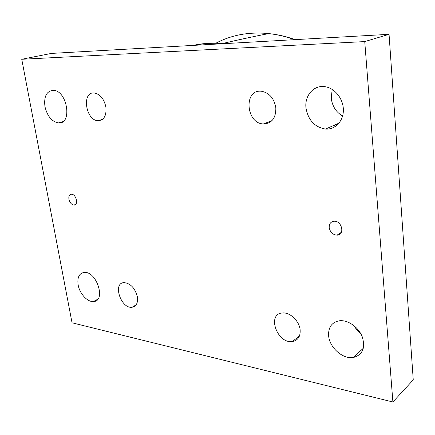 <?xml version="1.0" encoding="UTF-8"?>
<svg xmlns="http://www.w3.org/2000/svg" width="435" height="435" viewBox="0 0 435 435"><rect width="100%" height="100%" fill="white"/><g stroke="black" fill="none" stroke-linecap="round" stroke-linejoin="round"><path stroke-width="0.65" d="M364.742 41.591L392.892 401.994L413.25 379.88L389.053 34.327L51.373 53.413L21.75 59.269L364.742 41.591L389.053 34.327M353.731 325.451L356.771 329.822L360.664 333.482M332.188 89.382L331.236 98.109C332.231 106.129 336.021 112.105 342.601 116.047M300.145 329.953C300.498 336.636 297.899 340.491 292.353 341.529C277.111 343.922 266.568 313.814 282.429 312.982C289.895 312.009 299.416 321.046 300.145 329.953M137.4 296.92C138.085 303.086 136.264 306.539 131.93 307.284C120.756 308.692 112.453 282.761 124.1 282.614C130.641 283.413 135.073 288.182 137.4 296.92M105.879 106.939C106.651 115.628 104.052 120.218 98.082 120.702C85.548 120.566 81.454 91.377 94.352 92.976C100.164 94.188 104.008 98.843 105.879 106.939M275.833 107.728C275.997 118.086 271.848 123.491 263.376 123.942C245.818 123.502 243.486 88.919 261.446 91.241C269.303 92.813 274.099 98.31 275.833 107.728M328.621 335.733C328.229 327.125 331.9 322.128 339.626 320.753C348.19 319.79 358.902 327.457 362.437 337.288C365.405 348.419 362.312 355.172 353.144 357.537C342.639 359.305 329.436 347.402 328.621 335.733M305.974 107.869C304.511 95.896 313.439 85.178 324.314 86.598C334.227 87.549 343.204 98.326 343.362 109.636C343.655 120.952 335.244 129.847 325.527 129.065C314.646 127.183 308.127 120.12 305.974 107.869M78.137 284.892C77.12 277.421 79.165 273.262 84.265 272.419C96.82 271.07 106.298 301.509 93.422 301.537C87.43 302.173 79.578 293.56 78.137 284.892M44.957 106.662C43.761 96.38 46.599 90.937 53.478 90.339C67.555 90.752 72.498 124.747 58.42 122.915C51.803 121.615 47.312 116.199 44.957 106.662M68.92 199.246C68.54 196.163 69.393 194.488 71.476 194.227C76.201 194.01 78.817 205.363 73.993 205.07C71.514 204.673 69.823 202.732 68.92 199.246M329.197 227.532C329.116 223.715 330.796 221.622 334.232 221.246C342.187 220.811 345.031 235.346 336.989 235.172C332.731 234.715 330.132 232.17 329.197 227.532M392.892 401.994L72.047 322.797L21.75 59.269M250.549 37.269L233.606 40.966M215.76 43.277C231.48 34.92 249.152 31.684 268.781 33.587C277.307 34.517 285.898 36.54 294.56 39.667M335.271 126.558L334.461 125.133M223.324 43.696L222.252 43.592C212.128 42.706 202.476 43.31 193.292 45.392M194.494 45.322C203.335 43.424 212.584 42.847 222.247 43.592C238.744 39.715 254.257 36.377 268.781 33.587C277.53 34.474 286.322 36.486 295.158 39.634M292.353 341.529L299.503 335.896M131.93 307.284L136.095 304.919M98.082 120.702L102.415 119.407M263.376 123.942L272.005 120.615M363.339 348.223L353.144 357.537M339.061 123.11L325.527 129.065M97.799 299.209L93.422 301.537M62.89 121.637L58.42 122.915M75.598 204.434L73.993 205.07M341.421 232.279L336.989 235.172"/></g></svg>
